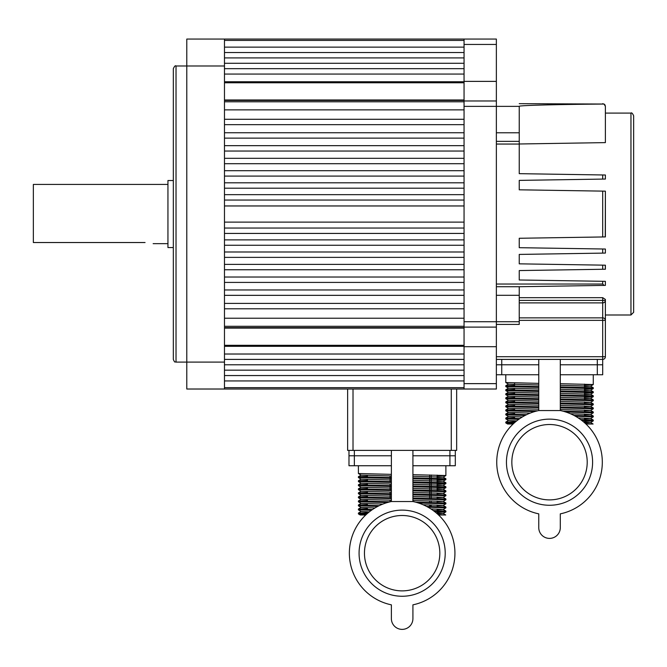 <?xml version="1.0" encoding="UTF-8"?>
<svg xmlns="http://www.w3.org/2000/svg" width="667" height="667" viewBox="0 0 667 667"><rect width="100%" height="100%" fill="white"/><g stroke="black" fill="none" stroke-linecap="round" stroke-linejoin="round"><path stroke-width="1" d="M224.479 57.912L464.057 57.912L464.057 39.061L496.365 39.061L496.365 389.019L464.057 389.019L464.057 345.306L224.479 345.306M224.479 52.526L464.057 52.526M224.479 68.676L464.057 68.676L464.057 57.912M224.479 63.29L464.057 63.29M224.479 47.14L464.057 47.14M224.479 39.061L224.479 389.019L186.793 389.019L186.793 39.061L496.365 39.061M224.479 389.019L464.057 389.019M224.479 354.019L464.057 354.019M224.479 359.405L464.057 359.405M224.479 364.791L464.057 364.791M224.479 380.94L464.057 380.94M224.479 100.442L464.057 100.442L464.057 99.975L224.479 99.975M224.479 328.106L464.057 328.106L464.057 327.639L224.479 327.639L464.057 327.639L464.057 318.217L224.479 318.217L224.479 326.296L464.057 326.296M464.057 124.671L464.057 119.285L224.479 119.285L224.479 124.671L464.057 124.671M224.479 188.194L224.479 182.816L464.057 182.816L464.057 188.194L224.479 188.194M464.057 151.05L464.057 145.664L224.479 145.664L224.479 151.05L464.057 151.05M224.479 176.088L224.479 170.702L464.057 170.702L464.057 176.088L224.479 176.088M464.057 163.698L464.057 158.321L224.479 158.321L224.479 163.698L464.057 163.698M224.479 138.127L224.479 132.741L464.057 132.741L464.057 138.127L224.479 138.127M464.057 200.042L464.057 194.656L224.479 194.656L224.479 200.042L464.057 200.042M224.479 282.416L224.479 277.03L464.057 277.03L464.057 282.416L224.479 282.416M464.057 233.425L464.057 228.039L224.479 228.039L224.479 233.425L464.057 233.425M224.479 222.119L224.479 205.961L464.057 205.961L464.057 222.119L224.479 222.119M224.479 308.796L224.479 303.41L464.057 303.41L464.057 308.796L224.479 308.796M464.057 101.784L464.057 109.863L224.479 109.863L224.479 101.784L464.057 101.784L464.057 68.676M224.479 269.76L224.479 264.382L464.057 264.382L464.057 269.76L224.479 269.76M224.479 257.379L224.479 251.993L464.057 251.993L464.057 257.379L224.479 257.379M464.057 245.264L464.057 239.887L224.479 239.887L224.479 245.264L464.057 245.264M224.479 295.339L224.479 289.953L464.057 289.953L464.057 295.339L224.479 295.339M224.479 82.775L464.057 82.775L464.057 81.758L224.479 81.758M224.479 74.062L464.057 74.062M224.479 370.168L464.057 370.168M224.479 375.554L464.057 375.554M173.328 359.405L173.328 68.676C174.504 66.183 175.404 65.283 176.021 65.983L176.021 362.098C174.979 361.147 175.221 363.832 173.328 359.405M173.328 180.524L167.942 180.524L167.942 247.557L173.328 247.557M167.942 184.425L33.35 184.425L33.35 242.53L145.064 242.53C155.486 243.755 155.486 243.755 145.064 242.53M605.269 236.927L605.386 191.162L605.386 236.918L602.693 236.96L602.693 191.121L605.386 191.162M605.269 253.076L602.693 253.118L602.693 248.991L605.269 249.033M605.386 269.226L602.693 269.268L602.693 265.141L605.386 265.191L605.386 269.226L605.269 265.183M605.386 281.341L602.693 281.299L605.386 281.341L605.386 285.376L604.06 285.401L605.386 285.376M519.243 297.674L602.693 297.674L605.386 299.433L605.386 356.712A2.693 2.693 0 0 1 602.693 359.405A2.693 2.693 0 0 0 605.386 356.712L602.693 356.712L602.693 317.859A2.693 2.493 0 0 1 605.386 320.352L519.243 320.352M630.957 314.991L633.65 312.298L633.65 115.783C632.508 113.307 631.616 112.406 630.957 113.09L630.957 314.991L605.386 314.991L605.386 300.4A2.693 2.493 0 0 1 602.693 302.893L602.693 300.4L605.386 300.4M604.744 104.619L605.386 106.361L605.027 105.027M604.452 104.327L602.693 103.668L604.51 104.377M519.243 143.989L605.386 142.613L605.386 106.361L604.06 104.044L519.243 103.668M605.269 179.048L602.693 179.09L602.693 174.962L605.386 175.004L605.386 179.048L605.386 175.004M605.386 249.033L605.386 253.076M604.06 104.044C553.668 104.477 517.6 105.461 519.243 106.361L464.057 106.361L464.057 321.719L519.243 321.719L519.243 286.718L604.06 285.401L602.693 284.034L602.693 281.299L519.243 279.99L519.243 270.569L602.693 269.268M519.243 321.719L519.243 324.412L496.365 324.412M519.243 286.718L496.365 286.718M496.365 132.783L519.243 132.783L519.243 141.354L496.365 141.354L519.243 141.354L519.243 144.047L496.365 144.047M602.693 374.746L597.307 374.746L597.307 364.791L560.297 364.791L602.693 364.791L602.693 374.746L602.693 359.405L496.365 359.405M602.693 174.962L519.243 173.662L519.243 144.047M602.693 191.121L519.243 189.812L519.243 180.39L602.693 179.09M602.693 248.991L519.243 247.69L519.243 238.269L602.693 236.96M602.693 265.141L519.243 263.84L519.243 254.419L602.693 253.118M519.243 132.783L519.243 106.361M496.365 295.298L519.243 295.298M449.925 465.733L449.925 455.778L412.915 455.778L455.311 455.778L455.311 465.733L412.915 465.733M391.379 465.733L348.983 465.733L348.983 455.778L391.379 455.778L348.983 455.778L348.983 450.392M391.379 478.397L358.412 477.564L358.412 476.722L367.417 476.313M366.65 477.138L367.417 477.122M391.379 477.589L358.404 476.738M391.379 474.362L358.412 473.52L358.404 465.733M437.135 482.383L437.135 479.148L437.635 479.164M437.135 477.497L443.18 477.13L445.873 478.739L412.915 477.906M437.135 479.982L445.889 479.565L412.915 478.714M391.379 481.632L358.404 480.774L367.417 480.357M391.379 482.433L358.412 481.599L358.404 480.774M366.65 481.182L367.417 481.165M437.135 486.418L437.135 483.183L437.635 483.2M437.135 481.532L443.18 481.165L445.873 482.783L412.915 481.941M437.135 484.017L445.889 483.6L412.915 482.75M391.379 485.668L358.404 484.817L367.417 484.392M391.379 486.476L358.412 485.634L358.404 484.817M366.65 485.217L367.417 485.201M437.135 490.453L437.135 487.227L437.635 487.235M437.135 485.576L443.18 485.201L445.873 486.818L412.915 485.985M437.135 488.061L445.889 487.644L412.915 486.793M391.379 489.703L358.404 488.853L367.417 488.427M391.379 490.512L358.412 489.678L358.404 488.853M366.65 489.253L367.417 489.236M437.135 489.611L443.18 489.244L445.873 490.854L412.915 490.02M437.135 493.647L443.18 493.313L445.889 491.679L412.915 490.829M391.379 493.738L358.404 492.888L367.417 492.471M391.379 494.547L358.412 493.713L358.404 492.888M366.65 493.297L367.417 493.272M437.135 495.323L437.635 495.314M443.18 493.313L445.873 494.897L412.915 494.055M437.135 497.69L443.18 497.349L445.889 495.714L412.915 494.864M391.379 497.782L358.404 496.932L367.417 496.506M391.379 498.591L358.412 497.749L358.404 496.932M366.65 497.332L367.417 497.315L367.417 495.673M412.915 498.899L445.889 499.758L445.873 498.933L412.915 498.099M390.195 501.801L358.404 500.967L367.417 500.542M387.294 502.559L358.412 501.784L358.404 500.967M366.65 501.367L367.417 501.351M418.509 503.026L445.889 503.793L445.873 502.968L415.608 502.176M379.24 505.661L358.404 505.002L367.417 504.586M377.689 506.436L358.412 505.828L358.404 505.002M366.65 505.411L367.417 505.386M437.135 505.761L443.18 505.394L445.873 507.012L426.521 506.395M445.889 507.02L445.889 507.829L428.064 507.228M372.461 509.571L358.404 509.038L367.417 508.621M371.336 510.355L358.412 509.863L358.404 509.038M366.65 509.446L367.209 509.43M437.135 513.707L437.135 511.456L437.635 511.464M437.135 509.805L443.18 509.43L445.873 511.047L433.233 510.555M437.135 512.281L445.889 511.872L434.342 511.389M367.375 513.498L358.404 513.081L367.15 512.665M366.5 514.29L358.412 513.898L358.404 513.081M366.65 513.482L367.15 513.473M437.285 513.832L443.18 513.465L445.731 514.999L438.244 514.707M445.323 514.999L438.544 514.999M437.135 475.946L445.889 475.529L412.915 474.679M365.741 514.999L360.238 514.999L358.412 513.898M431.224 506.486L431.224 504.902M431.224 502.443L431.224 500.867M431.224 498.407L431.224 495.172M431.224 494.372L431.224 491.137M431.224 490.328L431.224 487.102M431.224 486.293L431.224 483.066M431.224 482.258L431.224 479.023M431.224 478.214L431.224 474.987M429.64 506.453L429.64 504.869M429.64 502.418L429.64 500.834M429.64 498.374L429.64 495.147M429.64 494.339L429.64 491.112M429.64 490.303L429.64 487.068M429.64 486.26L429.64 483.033M429.64 482.224L429.64 478.998M429.64 478.189L429.64 474.954M390.062 501.801L390.062 500.167M390.062 497.757L390.062 494.53M390.062 493.722L390.062 492.096M390.062 489.686L390.062 486.451M390.062 485.643L390.062 484.017M390.062 481.607L390.062 478.381M390.062 477.572L390.062 475.946M367.417 509.463L367.417 507.787M367.417 505.428L367.417 503.752M367.417 501.392L367.417 499.716M367.417 493.313L367.417 491.637M367.417 489.278L367.417 487.602M367.417 485.234L367.417 483.567M367.417 481.199L367.417 479.523M367.417 477.163L367.417 475.488M429.907 504.877L430.348 506.47M443.18 513.465L436.451 513.106M369.318 511.881L361.105 511.481L358.412 513.065M443.18 509.43L430.874 508.938M374.962 507.971L361.105 507.445L358.412 505.828M443.18 505.394L423.045 504.744M382.85 504.085L361.105 503.402L358.412 501.784M437.135 501.726L443.18 501.351L412.915 500.525M391.379 500.192L361.105 499.366L358.412 497.749M445.873 498.933L443.18 497.315L412.915 496.49M391.379 496.156L361.105 495.331L358.412 493.713M443.18 493.28L412.915 492.454M391.379 492.113L361.105 491.287L358.412 489.678M443.18 489.244L412.915 488.419M391.379 488.077L361.105 487.252L358.412 485.634M443.18 485.201L412.915 484.375M391.379 484.042L361.105 483.216L358.412 484.801M443.18 481.165L412.915 480.34M391.379 479.998L361.105 479.148L358.412 480.765M443.18 477.13L412.915 476.305M391.379 475.963L361.105 475.137L358.412 473.52M456.653 389.019L456.653 450.392L347.632 450.392L347.632 389.019L347.632 450.392M402.143 590.879A37.686 37.686 0 0 0 439.828 553.193A37.686 37.686 0 0 0 402.143 515.499A37.686 37.686 0 0 0 364.457 553.193A37.686 37.686 0 0 0 402.143 590.879M402.143 510.122A43.072 43.072 0 0 0 359.071 553.193A43.072 43.072 0 0 0 402.143 596.256A43.072 43.072 0 0 0 445.214 553.193A43.072 43.072 0 0 0 402.143 510.122M412.915 450.392L412.915 501.534L391.379 501.534A52.76 52.76 0 0 0 391.379 604.844L391.379 618.609A10.764 10.764 0 0 0 402.143 629.381A10.764 10.764 0 0 0 412.915 618.609L412.915 604.844A52.76 52.76 0 0 0 412.915 501.534M391.379 450.392L391.379 501.534M449.925 450.392L449.925 455.778L455.311 455.778L455.311 450.392L455.311 455.778M538.761 387.41L505.786 386.56L508.487 388.161L505.794 389.778L514.557 389.37M514.04 386.151L514.557 386.143L514.557 382.941M538.761 386.602L505.786 385.751L514.557 385.334M538.761 383.375L505.786 382.524L508.487 384.15L538.761 384.976M538.761 390.645L505.786 389.786L505.786 390.595L508.487 392.229L538.761 393.055M538.761 391.446L505.794 390.612M514.04 390.195L514.557 390.178L514.557 388.527M538.761 394.681L505.786 393.83L514.557 393.413M538.761 395.489L505.786 394.639L508.487 396.265L538.761 397.09M514.04 394.23L514.557 394.222L514.557 392.571M538.761 398.716L505.786 397.865L514.557 397.449M538.761 399.525L505.794 398.691L505.786 397.865L508.487 396.231M514.04 398.266L514.557 398.257M538.761 402.751L505.786 401.901L514.557 401.484M538.761 403.56L505.786 402.71L505.786 401.901L508.487 400.275L538.761 401.125M514.04 402.309L514.557 402.293M538.761 406.795L505.786 405.945L514.557 405.528M538.761 407.604L505.786 406.745L508.487 408.379L538.761 409.204M514.04 406.345L514.557 406.328M537.577 410.814L505.786 409.98L514.557 409.563M534.676 411.572L505.786 410.789L508.487 412.414L530.232 413.098M514.04 410.38L514.557 410.372M526.622 414.674L505.786 414.015L514.557 413.598M525.071 415.449L505.786 414.824L508.487 416.458L522.344 416.983M514.04 414.424L514.557 414.407L514.557 412.756M519.843 418.584L505.786 418.051L514.557 417.642M518.718 419.368L505.786 418.859L508.487 420.493L516.7 420.894M514.04 418.459L514.557 418.442L514.557 416.8M514.766 422.511L505.786 422.094L514.532 421.677M513.882 423.303L505.794 422.911L505.786 422.094L508.487 420.46M514.04 422.494L514.532 422.486L514.532 420.835M584.5 388.186L585.017 388.177M584.5 388.994L593.263 388.594L593.263 387.752L560.297 386.918M593.271 388.578L560.297 387.727M584.5 392.221L585.017 392.213M584.5 393.03L593.263 392.63L593.263 391.796L560.297 390.954M584.5 394.589L590.57 394.247L593.271 392.613L560.297 391.762M584.5 396.265L585.017 396.248M584.5 397.073L593.263 396.665L593.263 395.831L560.297 394.997M584.5 398.624L590.57 398.282L593.271 396.657L560.297 395.806M590.57 398.282L593.263 399.867L560.297 399.033M593.271 399.883L593.271 400.692L560.297 399.841M584.5 404.335L585.017 404.327M584.5 402.66L590.57 402.293L593.263 403.91L560.297 403.068M593.271 403.919L593.271 404.727L560.297 403.877M584.5 406.703L590.57 406.328L593.263 407.946L560.297 407.112M593.271 407.962L593.271 408.771L560.297 407.912M584.5 410.739L590.57 410.363L593.263 411.981L562.998 411.189M584.5 414.774L590.57 414.432L593.271 412.806L565.891 412.039M570.427 413.757L590.57 414.407L593.263 416.025L573.903 415.408M584.525 418.818L590.57 418.476L593.271 416.842L575.446 416.241M584.525 420.493L585.017 420.477M584.525 421.294L593.263 420.894L593.263 420.06L580.615 419.568M584.667 422.845L590.57 422.511L593.271 420.885L581.724 420.402M585.934 424.012L593.113 424.012L585.626 423.72M584.5 418.576L584.5 418.101M584.5 384.125L584.5 387.352M584.5 388.161L584.5 391.396M584.5 392.196L584.5 395.431M584.5 396.24L584.5 399.466M584.5 401.951L584.5 403.502M584.5 405.986L584.5 407.545M584.5 410.03L584.5 411.581M584.5 414.065L584.5 415.616M514.557 396.607L514.557 398.282M514.557 400.642L514.557 402.318M514.557 404.686L514.557 406.361M514.557 408.721L514.557 410.397M501.742 359.405L501.742 364.791L538.761 364.791L496.365 364.791L501.742 364.791L501.742 374.746L496.365 374.746M597.307 374.746L560.297 374.746M538.761 374.746L501.742 374.746M584.5 384.959L593.271 384.542L560.297 383.692M513.123 424.012L507.62 424.012L513.123 424.012M590.57 422.511L583.842 422.119M593.263 420.06L590.57 418.442L578.256 417.951M590.57 410.363L560.297 409.538M590.57 406.328L560.297 405.503M538.761 405.169L508.487 404.344L505.794 405.928M590.57 402.293L560.297 401.467M590.57 398.257L560.297 397.432M590.57 394.247L560.297 393.388M584.5 390.554L590.57 390.178L560.297 389.353M538.761 389.011L508.487 388.186M584.5 386.51L590.57 386.143L560.297 385.318M549.525 499.891A37.686 37.686 0 0 0 587.21 462.206A37.686 37.686 0 0 0 549.525 424.512A37.686 37.686 0 0 0 511.839 462.206A37.686 37.686 0 0 0 549.525 499.891M549.525 419.134A43.072 43.072 0 0 0 506.453 462.206A43.072 43.072 0 0 0 549.525 505.269A43.072 43.072 0 0 0 592.596 462.206A43.072 43.072 0 0 0 549.525 419.134M560.297 359.405L560.297 410.547L538.761 410.547A52.76 52.76 0 0 0 538.761 513.857L538.761 527.622A10.764 10.764 0 0 0 549.525 538.394A10.764 10.764 0 0 0 560.297 527.622L560.297 513.857A52.76 52.76 0 0 0 560.297 410.547M538.761 359.405L538.761 410.547M597.307 359.405L597.307 364.791L602.693 364.791L602.693 356.712L496.365 356.712M464.057 81.382L496.365 81.382M464.057 100.975L496.365 100.975M464.057 327.105L496.365 327.105L464.057 327.105M224.479 346.323L464.057 346.323L464.057 327.639M464.057 346.698L496.365 346.698M224.479 40.412L464.057 40.412M224.479 387.669L464.057 387.669M224.479 65.983L176.021 65.983M224.479 362.098L176.021 362.098M519.243 317.859L602.693 317.859L602.693 302.893L519.243 302.893M602.693 359.405A2.693 2.693 0 0 0 605.386 356.712M519.243 300.4L602.693 300.4L602.693 297.674M496.365 284.034L602.693 284.034M354.36 465.733L354.36 450.392M451.276 450.392L451.276 389.019M353.018 389.019L353.018 450.392M464.057 44.447L496.365 44.447M464.057 383.633L496.365 383.633M153.143 243.655L167.942 243.655M630.957 113.09L605.386 113.09M445.889 478.756L445.889 479.565L443.18 481.199M445.889 482.8L445.889 483.6L443.18 485.234M445.889 486.835L445.889 487.644L443.18 489.27M445.889 490.87L445.889 491.679M445.889 494.906L445.889 495.714M445.889 511.064L445.889 511.872L443.18 513.498M445.889 465.733L445.889 475.529L443.18 477.155M437.135 475.112L437.135 478.339M437.135 492.938L437.135 494.497M437.135 496.973L437.135 498.532M437.135 501.017L437.135 502.568M437.135 505.052L437.135 506.603M437.135 509.088L437.135 510.647M367.15 511.822L367.15 513.498M367.417 508.838L367.2 509.463M358.412 509.863L361.105 511.481M445.873 507.845L443.18 509.463M445.873 503.81L443.18 505.419M445.873 499.766L443.18 501.384M358.412 481.599L361.105 483.216M358.412 477.564L361.105 479.173M361.105 507.412L358.412 509.029M361.105 503.377L358.412 504.986M443.18 501.351L445.873 502.968M361.105 499.333L358.412 500.95M361.105 495.298L358.412 496.915M361.105 491.262L358.412 492.88M361.105 487.218L358.412 488.836M361.105 475.104L358.412 476.722M505.786 374.746L505.786 382.524M508.487 384.117L505.794 385.734L505.786 386.56M508.487 392.196L505.794 393.813L505.786 394.639M505.786 405.945L505.786 406.745M505.786 409.98L505.786 410.789M508.487 412.389L505.794 413.999L505.786 414.824M508.487 416.425L505.794 418.042L505.786 418.859M593.271 411.998L593.271 412.806M593.271 416.033L593.271 416.842M584.525 418.626L584.525 419.66M584.525 420.468L584.525 422.72M593.271 374.746L593.271 384.542M507.62 424.012L505.794 422.911M593.263 408.779L590.57 410.397M593.263 404.744L590.57 406.361M505.794 402.726L508.487 404.344M593.263 400.709L590.57 402.326M505.794 398.691L508.487 400.3M593.263 388.594L590.57 390.212L593.263 391.796M593.263 384.551L590.57 386.168L593.263 387.752M593.113 424.012L590.57 422.478M508.487 408.346L505.794 409.963M590.57 394.214L593.263 395.831"/></g></svg>

